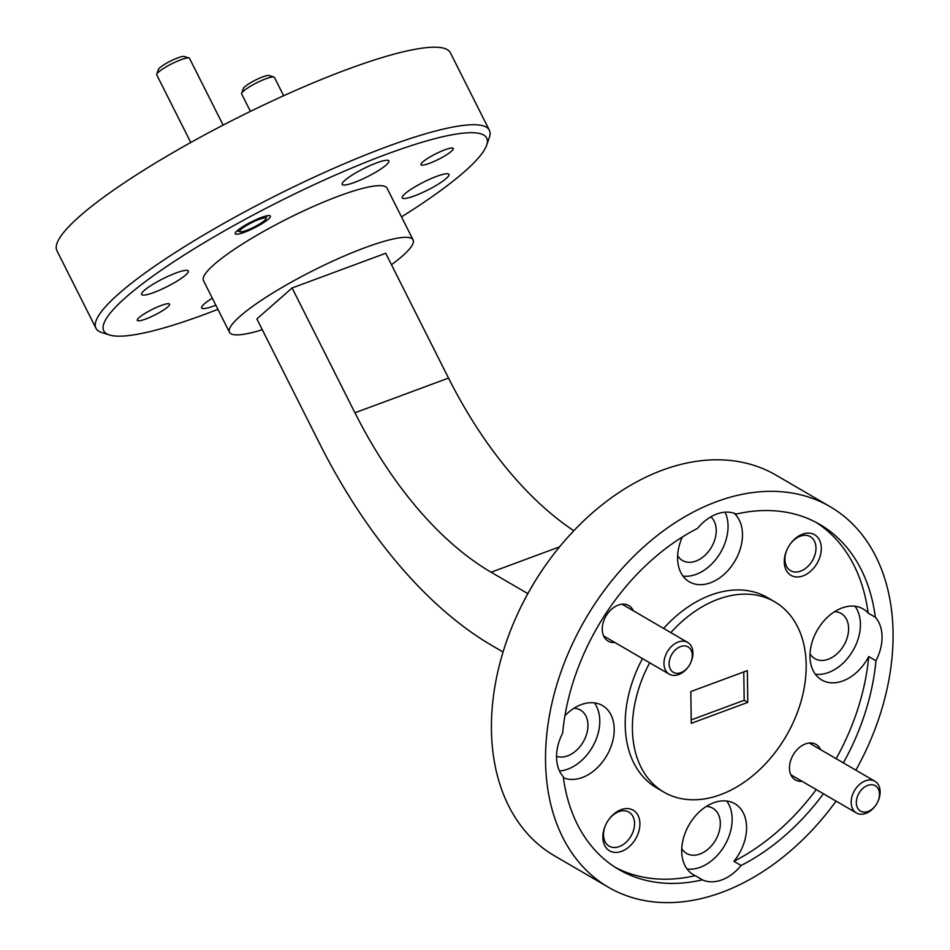 <?xml version="1.0" encoding="UTF-8"?>
<svg xmlns="http://www.w3.org/2000/svg" width="950" height="950" viewBox="0 0 950 950"><rect width="100%" height="100%" fill="white"/><g stroke="black" fill="none" stroke-linecap="round" stroke-linejoin="round"><path stroke-width="1.43" d="M241.644 93.302L243.295 88.552A14.677 2.506 -26.7 0 1 244.827 86.723A14.677 2.506 -26.7 0 1 257.949 78.909A14.677 2.506 -26.7 0 1 269.135 75.549L273.933 77.057A18.347 3.135 153.3 0 0 259.967 81.261A18.347 3.135 153.3 0 0 243.556 91.034A18.347 3.135 153.3 0 0 241.644 93.302A18.347 3.135 153.3 0 0 241.644 93.919L250.432 111.376M283.658 95.736L274.431 77.413A18.347 3.135 153.3 0 0 273.933 77.057M669.121 663.908A14.677 10.331 120.2 0 0 676.079 673.241A14.677 10.331 120.2 0 0 688.465 666.591A14.677 10.331 120.2 0 0 690.602 662.91A14.677 10.331 120.2 0 0 692.289 655.31A14.677 10.331 120.2 0 0 680.521 646.594A14.677 10.331 120.2 0 0 669.121 663.908M688.465 666.591L688.144 667.019A18.347 12.908 -59.8 0 1 669.216 674.156A18.347 12.908 -59.8 0 1 663.967 663.658A18.347 12.908 -59.8 0 1 672.184 645.762A18.347 12.908 -59.8 0 1 687.693 642.438A18.347 12.908 -59.8 0 1 692.93 652.923A18.347 12.908 -59.8 0 1 690.828 662.423L690.602 662.91M856.318 802.714A14.677 10.331 120.2 0 0 863.277 812.06A14.677 10.331 120.2 0 0 875.663 805.41A14.677 10.331 120.2 0 0 877.8 801.729A14.677 10.331 120.2 0 0 879.486 794.129A14.677 10.331 120.2 0 0 867.718 785.413A14.677 10.331 120.2 0 0 856.318 802.714M875.663 805.41L875.342 805.837A18.347 12.908 -59.8 0 1 856.413 812.974A18.347 12.908 -59.8 0 1 851.164 802.477A18.347 12.908 -59.8 0 1 859.382 784.581A18.347 12.908 -59.8 0 1 874.891 781.256A18.347 12.908 -59.8 0 1 880.127 791.742A18.347 12.908 -59.8 0 1 878.026 801.242L877.8 801.729M250.111 228.95A14.677 2.506 153.3 0 0 265.929 218.785A14.677 2.506 153.3 0 0 255.526 220.851A14.677 2.506 153.3 0 0 240.101 231.788A14.677 2.506 153.3 0 0 250.111 228.95M156.75 74.266L158.401 69.504A14.677 2.506 -26.7 0 1 174.206 59.339A14.677 2.506 -26.7 0 1 184.229 56.501L189.038 58.009A18.347 3.135 153.3 0 0 176.51 61.56A18.347 3.135 153.3 0 0 156.75 74.266A18.347 3.135 153.3 0 0 156.738 74.872L190.784 142.488M223.131 125.115L189.525 58.366A18.347 3.135 153.3 0 0 189.038 58.009M639.908 823.626A23.489 16.518 120.2 0 0 628.781 808.688A23.489 16.518 120.2 0 0 608.974 819.316A23.489 16.518 120.2 0 0 605.542 825.206A23.489 16.518 120.2 0 0 602.846 837.366A23.489 16.518 120.2 0 0 621.668 851.319A23.489 16.518 120.2 0 0 639.908 823.626M605.661 824.944A19.677 13.834 120.2 0 0 603.511 834.884A19.677 13.834 120.2 0 0 609.128 846.117A19.677 13.834 120.2 0 0 625.753 842.567A19.677 13.834 120.2 0 0 634.553 823.377A19.677 13.834 120.2 0 0 628.936 812.131A19.677 13.834 120.2 0 0 608.796 819.553M821.322 548.174A23.489 16.518 120.2 0 0 810.196 533.235A23.489 16.518 120.2 0 0 790.376 543.875A23.489 16.518 120.2 0 0 786.956 549.753A23.489 16.518 120.2 0 0 784.261 561.913A23.489 16.518 120.2 0 0 803.082 575.878A23.489 16.518 120.2 0 0 821.322 548.174M787.075 549.492A19.677 13.834 120.2 0 0 784.926 559.431A19.677 13.834 120.2 0 0 790.543 570.677A19.677 13.834 120.2 0 0 807.156 567.114A19.677 13.834 120.2 0 0 815.967 547.924A19.677 13.834 120.2 0 0 810.35 536.679A19.677 13.834 120.2 0 0 790.21 544.101M820.551 749.597A20.556 14.452 120.2 0 0 794.818 752.4A20.556 14.452 120.2 0 0 791.825 757.554A20.556 14.452 120.2 0 0 789.462 768.182A20.556 14.452 120.2 0 0 802.073 781.304M633.353 610.779A20.556 14.452 120.2 0 0 607.632 613.581A20.556 14.452 120.2 0 0 604.628 618.735A20.556 14.452 120.2 0 0 602.264 629.375A20.556 14.452 120.2 0 0 614.876 642.497M681.744 848.611A26.137 18.383 120.2 0 0 686.541 853.409A26.137 18.383 120.2 0 0 708.617 848.671A26.137 18.383 120.2 0 0 720.326 823.187A26.137 18.383 120.2 0 0 712.856 808.248A26.137 18.383 120.2 0 0 706.313 806.431M843.363 762.886A199.666 140.434 120.2 0 0 875.947 660.761L868.739 656.557A41.111 28.916 120.2 0 1 821.714 679.974A41.111 28.916 120.2 0 1 809.97 656.486A41.111 28.916 120.2 0 1 828.376 616.384A41.111 28.916 120.2 0 1 863.099 608.938A41.111 28.916 120.2 0 1 868.134 613.059L875.342 617.262A199.666 140.434 120.2 0 0 819.814 524.447A199.666 140.434 120.2 0 0 736.203 514.081A41.111 28.916 120.2 0 0 697.49 528.426A199.666 140.434 120.2 0 0 562.638 733.174A41.111 28.916 120.2 0 0 556.546 757.304A41.111 28.916 120.2 0 0 563.255 776.672A199.666 140.434 120.2 0 0 618.783 869.488A199.666 140.434 120.2 0 0 702.394 879.866A41.111 28.916 120.2 0 0 741.107 865.509L733.887 861.318A41.111 28.916 120.2 0 0 746.569 827.212A41.111 28.916 120.2 0 0 734.825 803.712A41.111 28.916 120.2 0 0 700.102 811.158A41.111 28.916 120.2 0 0 681.696 851.259A41.111 28.916 120.2 0 0 693.441 874.748A41.111 28.916 120.2 0 0 695.186 875.663A199.666 140.434 120.2 0 1 615.22 867.314M687.099 869.036A41.111 28.916 120.2 0 0 732.141 818.805A41.111 28.916 120.2 0 0 726.726 801.028M810.018 653.837A26.137 18.383 120.2 0 0 814.827 658.635A26.137 18.383 120.2 0 0 836.903 653.909A26.137 18.383 120.2 0 0 848.599 628.413A26.137 18.383 120.2 0 0 841.13 613.474A26.137 18.383 120.2 0 0 834.587 611.658M875.947 660.761A41.111 28.916 120.2 0 0 882.051 636.643A41.111 28.916 120.2 0 0 875.342 617.262M815.385 674.262A41.111 28.916 120.2 0 0 860.415 624.031A41.111 28.916 120.2 0 0 855 606.254M677.647 555.679A26.137 18.383 120.2 0 0 682.456 560.476A26.137 18.383 120.2 0 0 704.532 555.75A26.137 18.383 120.2 0 0 716.229 530.254A26.137 18.383 120.2 0 0 710.861 516.836M682.326 537.035A41.111 28.916 120.2 0 0 677.599 558.327A41.111 28.916 120.2 0 0 689.344 581.816A41.111 28.916 120.2 0 0 724.066 574.382A41.111 28.916 120.2 0 0 742.472 534.28A41.111 28.916 120.2 0 0 734.124 513.261M683.014 576.104A41.111 28.916 120.2 0 0 728.044 525.872A41.111 28.916 120.2 0 0 725.087 512.181M556.534 756.319A26.137 18.383 120.2 0 0 577.541 749.301A26.137 18.383 120.2 0 0 587.955 725.028A26.137 18.383 120.2 0 0 580.486 710.089A26.137 18.383 120.2 0 0 573.954 708.273M563.398 777.753A41.111 28.916 120.2 0 0 597.099 767.944A41.111 28.916 120.2 0 0 614.199 729.054A41.111 28.916 120.2 0 0 602.454 705.553A41.111 28.916 120.2 0 0 564.953 715.671M559.503 770.984A41.111 28.916 120.2 0 0 599.771 720.646A41.111 28.916 120.2 0 0 594.356 702.869M642.485 658.576A110.105 77.449 120.2 0 0 625.207 724.969A110.105 77.449 120.2 0 0 656.652 787.906L663.872 792.11A110.105 77.449 120.2 0 0 756.889 772.184A110.105 77.449 120.2 0 0 806.182 664.762A110.105 77.449 120.2 0 0 774.725 601.825A110.105 77.449 120.2 0 0 670.831 632.617M649.693 662.779A110.105 77.449 120.2 0 0 632.415 729.172A110.105 77.449 120.2 0 0 663.872 792.11M261.191 217.538A19.677 3.361 -26.7 0 1 270.394 216.054A19.677 3.361 -26.7 0 1 262.497 223.333A19.677 3.361 -26.7 0 1 244.447 232.263A19.677 3.361 -26.7 0 1 235.244 233.748A19.677 3.361 -26.7 0 1 243.141 226.468A19.677 3.361 -26.7 0 1 261.191 217.538M161.096 305.508A18.062 3.076 -26.7 0 1 169.551 304.142A18.062 3.076 -26.7 0 1 162.308 310.828A18.062 3.076 -26.7 0 1 145.73 319.01A18.062 3.076 -26.7 0 1 137.287 320.376A18.062 3.076 -26.7 0 1 144.531 313.702A18.062 3.076 -26.7 0 1 161.096 305.508M444.802 149.827A18.062 3.076 -26.7 0 1 453.245 148.461A18.062 3.076 -26.7 0 1 446.001 155.147A18.062 3.076 -26.7 0 1 429.436 163.341A18.062 3.076 -26.7 0 1 420.992 164.706A18.062 3.076 -26.7 0 1 428.236 158.021A18.062 3.076 -26.7 0 1 444.802 149.827M436.715 176.344A26.137 4.465 -26.7 0 1 448.934 174.361A26.137 4.465 -26.7 0 1 438.449 184.039A26.137 4.465 -26.7 0 1 414.473 195.89A26.137 4.465 -26.7 0 1 402.254 197.873A26.137 4.465 -26.7 0 1 412.728 188.195A26.137 4.465 -26.7 0 1 436.715 176.344M215.852 305.211A26.137 4.465 -26.7 0 1 213.857 305.971A26.137 4.465 -26.7 0 1 201.638 307.942A26.137 4.465 -26.7 0 1 212.301 298.169M176.071 272.959A26.137 4.465 -26.7 0 1 188.29 270.976A26.137 4.465 -26.7 0 1 177.804 280.654A26.137 4.465 -26.7 0 1 153.829 292.505A26.137 4.465 -26.7 0 1 141.609 294.476A26.137 4.465 -26.7 0 1 152.083 284.81A26.137 4.465 -26.7 0 1 176.071 272.959M376.675 162.877A26.137 4.465 -26.7 0 1 388.894 160.894A26.137 4.465 -26.7 0 1 378.409 170.572A26.137 4.465 -26.7 0 1 354.433 182.424A26.137 4.465 -26.7 0 1 342.214 184.407A26.137 4.465 -26.7 0 1 352.699 174.729A26.137 4.465 -26.7 0 1 376.675 162.877M855.855 770.165A220.222 154.886 120.2 0 0 893.059 632.557A220.222 154.886 120.2 0 0 830.158 506.694L776.055 475.166A220.222 154.886 120.2 0 0 548.851 560.714A220.222 154.886 120.2 0 0 516.705 615.885A220.222 154.886 120.2 0 0 491.435 729.861A220.222 154.886 120.2 0 0 554.337 855.724L608.439 887.252A220.222 154.886 120.2 0 0 836.071 801.123M401.494 216.885A214.344 36.575 153.3 0 0 486.673 145.16A214.344 36.575 153.3 0 0 386.484 154.256A214.344 36.575 153.3 0 0 176.249 260.146A214.344 36.575 153.3 0 0 109.559 335.006A214.344 36.575 153.3 0 0 204.048 314.593A214.344 36.575 153.3 0 0 217.906 309.308M109.559 335.006L101.864 332.595A220.222 37.584 -26.7 0 1 95.974 328.284A220.222 37.584 -26.7 0 1 184.324 246.786A220.222 37.584 -26.7 0 1 386.377 146.894A220.222 37.584 -26.7 0 1 489.369 130.233A220.222 37.584 -26.7 0 1 489.321 137.536L486.673 145.16M95.974 328.284L56.941 250.752A220.222 37.584 -26.7 0 1 145.291 169.254A220.222 37.584 -26.7 0 1 347.356 69.362A220.222 37.584 -26.7 0 1 450.336 52.701L489.369 130.233M391.471 264.729A102.766 17.539 153.3 0 0 413.084 239.899A102.766 17.539 153.3 0 0 365.026 247.665A102.766 17.539 153.3 0 0 270.726 294.286A102.766 17.539 153.3 0 0 229.496 332.322A102.766 17.539 153.3 0 0 262.307 329.745M413.084 239.899L387.066 188.207A102.766 17.539 153.3 0 0 338.996 195.985A102.766 17.539 153.3 0 0 244.708 242.606A102.766 17.539 153.3 0 0 203.478 280.63L229.496 332.322M830.158 506.694A220.222 154.886 120.2 0 0 644.124 546.547A220.222 154.886 120.2 0 0 545.538 761.377A220.222 154.886 120.2 0 0 608.439 887.252M691.208 719.91L744.182 700.269L743.779 671.923M744.182 700.269L747.781 702.371L691.256 723.33L690.816 691.564L747.341 670.605L747.781 702.371M741.107 865.509A199.666 140.434 120.2 0 0 823.436 793.761M733.887 861.318A199.666 140.434 120.2 0 0 816.228 789.557M836.143 758.682A199.666 140.434 120.2 0 0 868.739 656.557M868.134 613.059A199.666 140.434 120.2 0 0 816.157 522.429M503.061 652.009L492.136 645.644A393.751 212.717 69.7 0 1 319.699 443.745L256.868 318.939L292.101 287.969L385.7 253.27L448.531 378.076L354.932 412.775L292.101 287.969M573.824 530.741A310.947 167.984 69.7 0 1 448.531 378.076M559.597 546.832L491.114 572.221L527.832 593.619M491.114 572.221A310.947 167.984 69.7 0 1 354.932 412.775M516.705 615.885L517.061 615.101A214.344 150.753 -59.8 0 1 548.352 561.403L548.851 560.714M702.394 879.866L695.186 875.663M774.725 601.825L767.517 597.633A110.105 77.449 120.2 0 0 663.623 628.413M669.216 674.156L603.618 635.942M687.693 642.438L622.096 604.224M856.413 812.974L790.816 774.749M874.891 781.256L809.293 743.043M265.929 218.785L266.962 215.804M240.101 231.788L237.084 230.85"/></g></svg>
